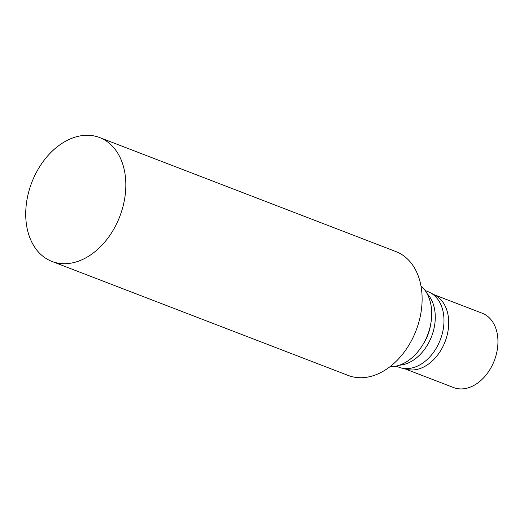 <?xml version="1.0" encoding="UTF-8"?>
<svg xmlns="http://www.w3.org/2000/svg" width="524" height="524" viewBox="0 0 524 524"><rect width="100%" height="100%" fill="white"/><g stroke="black" fill="none" stroke-linecap="round" stroke-linejoin="round"><path stroke-width="0.79" d="M99.619 137.543L395.902 251.566A66.371 47.18 111 0 1 416.095 330.454A66.371 47.18 111 0 1 348.224 375.453L51.941 261.437A66.371 47.18 111 0 1 26.449 203.188A66.371 47.18 111 0 1 68.146 139.908A66.371 47.18 111 0 1 99.619 137.543A66.371 47.18 111 0 1 119.806 216.432A66.371 47.18 111 0 1 51.941 261.437M420.969 285.868A44.802 31.846 111 0 1 427.636 334.895A44.802 31.846 111 0 1 389.83 366.8M430.466 325.352A34.846 24.766 111 0 1 423.34 343.868M426.995 293.473A40.486 28.781 111 0 1 431.599 336.421A40.486 28.781 111 0 1 399.393 365.202M425.187 290.571L427.997 291.652A40.486 28.781 111 0 1 430.204 292.654A40.486 28.781 111 0 1 440.311 339.775A40.486 28.781 111 0 1 401.227 367.959A40.486 28.781 111 0 1 398.915 367.219L396.105 366.138M430.204 292.654L435.162 295.267A39.824 28.309 111 0 1 445.105 341.615A39.824 28.309 111 0 1 406.657 369.341L401.227 367.959M434.101 294.711L482.224 313.228A39.824 28.309 111 0 1 494.335 360.564A39.824 28.309 111 0 1 453.62 387.564L405.497 369.047"/></g></svg>
